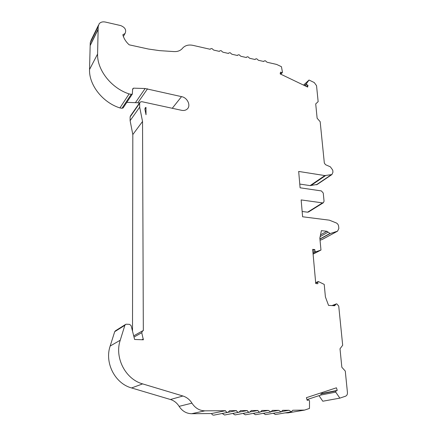 <?xml version="1.0" encoding="UTF-8"?>
<svg xmlns="http://www.w3.org/2000/svg" width="437" height="437" viewBox="0 0 437 437"><rect width="100%" height="100%" fill="white"/><g stroke="black" fill="none" stroke-linecap="round" stroke-linejoin="round"><path stroke-width="0.66" d="M320.971 250.051L319.846 238.138L321.397 230.638L326.936 231.293L330.159 233.544L337.555 231.173L338.844 228.469L338.615 226.257C338.364 224.678 337.55 223.558 336.179 222.892L329.334 220.166L302.606 216.779L301.148 199.928L322.522 202.883L323.353 202.752L324.057 201.222L323.254 193.039L321.353 190.914L300.093 187.795L298.679 171.446L324.86 175.576L331.907 174.571L332.95 172.194L332.726 170.097L330.367 166.836L325.516 164.689L324.33 163.056L320.168 121.683L317.131 118.252L315.711 103.919L318.147 101.646L316.541 85.69L314.274 82.566L309.041 80.031L306.381 83.702L306.73 84.62L307.97 85.291L307.653 87.078L280.172 73.902L280.527 72.105L281.827 72.651L282.444 72.187L281.45 66.703L276.626 64.425L267.029 62.24L265.325 60.743L264.128 60.972L263.784 61.502L258.398 60.273L256.677 58.766L255.454 59.006L255.115 59.525L249.664 58.279L247.932 56.766L246.67 57.018L246.342 57.526L240.825 56.269L239.083 54.745L237.788 55.007L237.466 55.504L231.883 54.232L230.124 52.697L228.797 52.975L228.485 53.456L222.837 52.167L221.062 50.621L219.702 50.916L219.396 51.386L213.677 50.08L211.89 48.529L210.492 48.835L210.197 49.288L192.985 45.366C188.877 44.519 185.55 45.301 183.016 47.709L181.983 48.873C179.973 50.85 177.302 51.752 173.97 51.582L159.521 50.632L148.416 49.037L129.194 44.825L128.139 43.826C125.457 41.083 123.687 38.063 122.83 34.758L125.037 33.512C126.615 30.066 125.162 27.422 120.688 25.575L105.383 22.058C102.662 21.517 100.576 22.107 99.128 23.817L98.194 26.575L97.588 54.041C97.041 70.057 111.397 88.219 129.101 93.922L131.226 94.321L132.351 94.015L132.646 88.94L133.514 88.159L145.144 88.52L181.53 96.637C187.511 97.549 191.242 105.869 187.107 109.13C185.709 110.304 183.966 110.719 181.874 110.37L141.768 101.668L140.119 102.105L139.671 103.23L139.682 107.141L142.538 121.47L143.325 330.705L142.604 330.825L141.752 332.715L143.358 339.8L134.618 339.473L131.122 325.658L129.581 324.363L126.402 324.216L125.67 324.363L124.867 325.308L120.241 340.215C114.357 357.542 125.353 379.19 142.637 383.894L182.928 396.009C186.692 397.2 189.702 399.582 191.947 403.154C195.208 408.136 199.529 410.698 204.915 410.84L225.503 410.704C226.027 411.927 226.869 412.473 228.032 412.331L229.654 410.671L236.466 410.627C236.991 411.84 237.815 412.381 238.957 412.249L240.563 410.6L247.276 410.556C247.79 411.752 248.609 412.293 249.729 412.167L251.308 410.529L257.928 410.48C258.442 411.67 259.25 412.206 260.348 412.086L261.905 410.452L268.433 410.409L270.814 412.004L272.355 410.381L278.79 410.343L281.138 411.927L282.657 410.316L289.004 410.272L291.321 411.845L292.817 410.245L304.594 410.086L309.483 408.426L309.511 400.849L308.784 399.981L307.206 400.358L306.392 397.686L336.43 387.805L337.244 390.399L335.927 390.951L335.731 392.126L339.844 398.14L345.52 396.212C346.896 395.622 347.535 394.392 347.442 392.53L345.279 371.062L341.843 367.266L340.008 348.786L342.679 345.246L338.735 306.08L336.774 303.862L336.239 303.933L334.655 305.731L328.553 305.397L325.401 296.914L324.221 284.416L318.36 281.532L317.814 282.133L317.874 283.728L315.749 283.553L312.663 249.347L314.755 249.571L314.979 251.128L315.842 251.799L320.971 250.051L313.094 254.154M309.041 80.031L303.551 85.111M299.771 184.07L310.123 185.61L317.278 184.414M320.042 240.241L322.271 239.46M330.159 233.544L319.939 239.126M329.755 233.56L319.922 238.935M339.844 398.14L322.796 401.221L318.988 395.649M284.99 412.916L288.141 412.867L304.371 410.141M289.004 410.272L282.002 411.49M273.305 413.282L275.436 414.533L291.321 411.845M278.79 410.343L271.628 411.616M263.358 413.326L265.538 414.626L281.138 411.927M268.433 410.409L261.091 411.752M253.28 413.369L255.508 414.718L270.814 412.004M257.928 410.48L250.385 411.894M243.059 413.413L245.343 414.817L260.348 412.086M247.276 410.556L239.492 412.053M232.703 413.451L235.035 414.915L249.729 412.167M236.466 410.627L228.365 412.233M222.198 413.489L224.591 415.013L238.957 412.249M225.503 410.704L211.557 413.544C212.06 414.724 212.874 415.248 213.993 415.112L228.032 412.331M125.381 324.544L115.483 330.771L114.702 331.683L110.162 346.044C104.41 362.721 114.915 383.478 131.57 387.952L170.435 399.505C174.068 400.642 176.963 402.925 179.115 406.355C182.24 411.135 186.408 413.588 191.619 413.719L211.557 413.544M143.352 338.97L141.899 339.746M142.538 121.47L132.815 134.563L132.515 331.153M139.682 107.141L130.117 120.678L132.815 134.563M139.818 102.537L130.57 115.778L130.128 116.876L130.117 120.678M181.53 96.637L172.26 108.283M147.542 88.793L137.846 102.771L139.408 103.121M126.823 102.345L137.846 102.771M129.101 93.922L119.918 107.934L121.972 108.305L123.267 107.704M98.139 29.132L90.175 45.273L89.536 69.505C88.935 85.084 102.771 102.569 119.918 107.934M98.358 25.39L91.158 40.089L90.24 42.782L90.175 45.273M302.147 211.481L307.599 212.191L308.56 211.961M337.244 390.399L322.304 393.366L321.009 393.906L320.807 395.043L306.982 399.62M314.755 249.571L312.772 250.614M307.97 85.291L306.577 86.564M144.926 109.283L145.352 107.759L145.98 107.387L146.024 114.729L144.926 109.283M144.887 108.9L145.98 107.387M322.047 392.535L322.304 393.366M317.814 282.133L315.705 283.083M141.752 332.715L134.006 337.047M306.381 83.702L304.409 85.521M331.191 174.805L316.328 184.818M325.581 175.581L310.827 185.616M337.309 231.266L321.807 239.673M328.078 232.2L320.174 236.564M335.288 305.015L333.436 305.725M335.731 392.126L320.807 395.043M304.086 410.168L287.863 412.894M204.915 410.84L191.619 413.719M191.947 403.154L179.115 406.355M182.928 396.009L170.435 399.505M142.637 383.894L131.57 387.952M120.241 340.215L110.162 346.044M124.867 325.308L114.702 331.683M139.671 103.23L130.128 116.876M145.144 88.52L135.519 102.531M133.514 88.159L132.64 89.487M131.226 94.321L121.972 108.305M97.588 54.041L89.536 69.505M98.117 29.481L90.153 45.612M98.194 26.575L90.24 42.782M315.842 251.799L313.012 253.274M326.936 231.293L320.529 234.849M322.522 202.883L307.599 212.191M324.86 175.576L310.123 185.61M335.927 390.951L321.009 393.906M314.979 251.128L312.919 252.209M281.827 72.651L280.445 74.033M306.73 84.62L305.288 85.947M318.136 281.565L315.672 282.679M142.358 330.967L133.706 335.856M263.948 61.169L263.669 61.475M255.268 59.214L255.006 59.503M331.907 174.571L317.027 184.578M337.555 231.173L322.053 239.58M336.151 303.966L331.874 305.621M132.351 94.015L123.07 107.999M323.353 202.752L308.407 212.06M282.313 72.618L280.756 74.181M145.046 108.185L145.352 107.759M125.037 33.512L123.371 36.5"/></g></svg>
